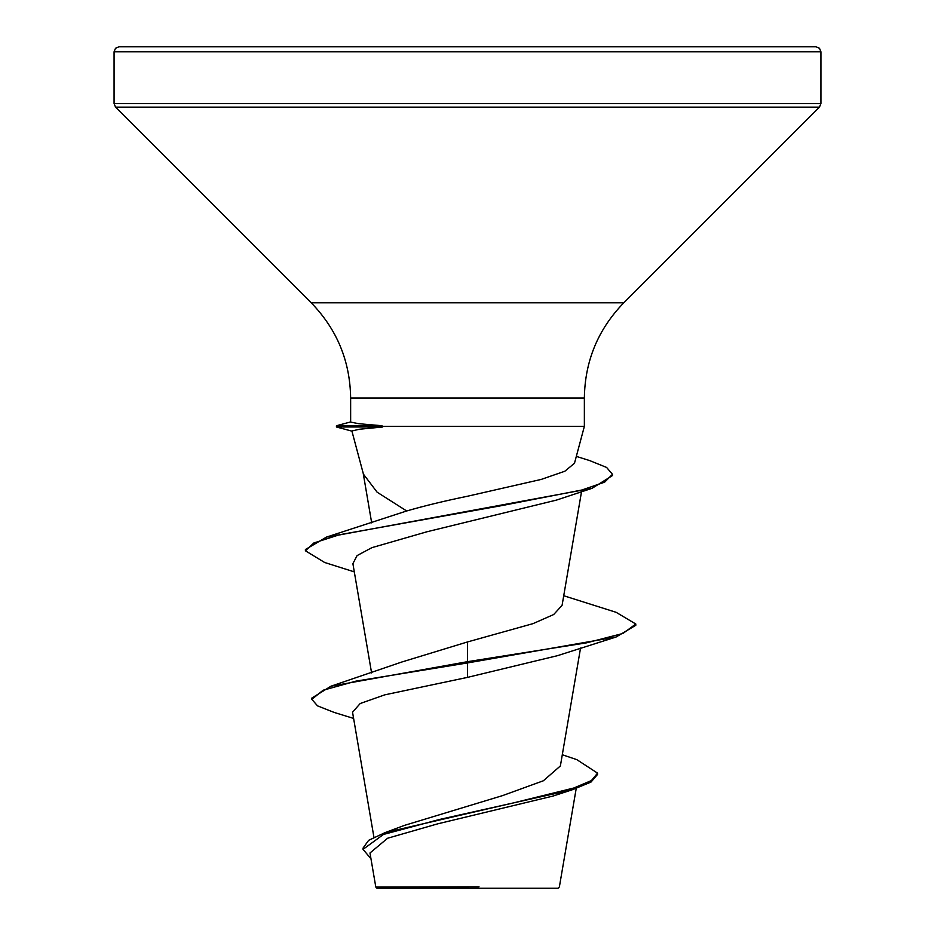 <?xml version="1.0" encoding="UTF-8"?>
<svg xmlns="http://www.w3.org/2000/svg" width="935" height="935" viewBox="0 0 935 935"><rect width="100%" height="100%" fill="white"/><g stroke="black" fill="none" stroke-linecap="round" stroke-linejoin="round"><path stroke-width="1.4" d="M562.297 754.744L576.813 759.641L597.558 773.151L597.558 774.414L591.014 782.069L572.384 789.724L553.134 796.024L437.697 823.84L387.593 838.239L369.979 852.989L375.812 887.081L376.98 888.25L558.02 888.25L559.375 886.894L576.217 788.45M460.663 887.175L375.882 887.081L479.024 886.812M467.5 46.75L815.881 46.75L819.481 48.258L820.93 51.799L114.07 51.799L115.519 48.258L119.119 46.75L467.5 46.75M467.5 496.24L541.236 479.41L564.833 471.24L574.487 463.246L584.363 426.372L381.994 426.372L382.742 426.991L359.671 429.212L351.876 430.965L363.434 474.162L377.121 492.196L406.667 510.977C423.824 505.975 444.102 501.055 467.5 496.24M597.558 773.151L591.387 780.585L573.809 788.006L513.654 802.861L385.173 832.571L404.236 825.453L502.504 795.627L543.375 780.772L560.381 765.94L580.542 648.072M467.5 641.948L467.5 661.676L330.99 686.197L401.91 661.98L467.5 641.948L532.997 623.645L553.707 614.517L562.087 605.331L581.523 491.705M354.307 571.881L324.632 562.484L305.406 550.773L305.406 549.523L326.525 537.076L406.667 510.977M305.406 550.773L313.868 542.966L338.154 535.159L592.03 488.327L556.547 500.073L426.909 531.781L371.931 547.641L357.088 555.589L352.951 563.548M616.118 636.992L635.8 625.281L635.8 624.019L622.99 633.439L586.502 642.848L467.5 661.676L467.5 662.938L616.118 636.992L557.54 655.657L467.5 677.384L384.846 694.822L360.197 703.517L352.542 712.201L373.93 837.246M330.99 686.197L311.822 698.083L311.822 699.333L317.538 705.867L334.064 712.4L353.617 718.431M385.173 832.571L368.635 840.331L363.049 848.092L363.049 849.354L370.973 858.797M467.5 677.384L467.5 662.938L355.931 681.136L323.113 690.229L311.822 699.333M572.384 789.724L439.158 819.539L383.467 834.441L363.049 849.354M381.994 426.372L381.994 425.741L358.759 423.707L350.648 422.094L350.637 397.983L584.363 397.983C584.913 361.027 598.061 329.295 623.797 302.788L819.446 107.139L820.93 103.563L820.93 51.799M635.8 624.019L616.118 612.308L563.735 595.735M326.525 537.076L501.265 505.695L581.909 489.998L604.676 482.144L612.46 474.302L606.605 467.442L589.658 460.581L576.322 456.385M592.03 488.327L612.46 475.553L612.46 474.302M381.994 425.741L336.436 425.741L336.436 426.991L382.742 426.991M350.637 397.983C350.087 361.027 336.939 329.295 311.203 302.788L115.554 107.139L114.07 103.563L820.93 103.563M115.554 107.139L819.446 107.139M311.203 302.788L623.797 302.788M584.363 426.372L584.363 397.983M371.592 672.931L352.881 563.56M371.686 522.887L363.212 473.332M114.07 103.563L114.07 51.799M350.637 421.93L336.436 425.741M351.911 431.14L336.436 426.991"/></g></svg>
